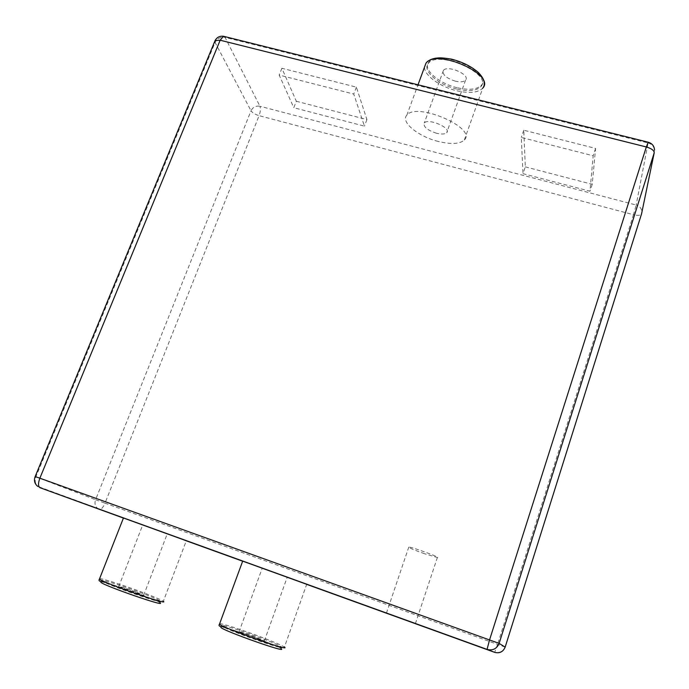 <?xml version="1.0" encoding="UTF-8"?>
<svg xmlns="http://www.w3.org/2000/svg" width="689" height="689" viewBox="0 0 689 689"><rect width="100%" height="100%" fill="white"/><g stroke="black" fill="none" stroke-linecap="round" stroke-linejoin="round"><path stroke-width="0.52" stroke-dasharray="3.44 2.58" d="M219.67 623.657C222.521 623.545 242.45 629.961 260.029 636.61C273.567 641.743 281.698 645.24 284.428 647.1L306.7 584.306L242.683 561.13M99.612 578.631C102.256 578.398 124.614 585.581 142.563 592.376C154.31 596.829 161.235 599.8 163.327 601.299L186.314 540.77L123.452 518.007M281.758 647.074L281.172 648.728C278.666 646.98 271.13 643.724 258.59 638.953C239.074 631.546 217.655 624.983 220.936 627.507L221.548 625.853C224.984 629.531 288.984 652.07 281.758 647.074C279.243 645.352 271.716 642.105 259.167 637.342C239.651 629.944 218.258 623.364 221.548 625.853M160.701 601.282L160.098 602.866C158.169 601.463 151.769 598.689 140.875 594.555C121.497 587.192 97.795 579.88 100.852 582.3L101.481 580.689C104.263 583.988 167.151 605.812 160.701 601.282C158.771 599.886 152.364 597.13 141.478 592.996C122.099 585.65 98.415 578.312 101.481 580.689M424.579 553.749C413.684 549.874 408.422 547.634 408.792 547.049C411.54 546.799 441.701 557.84 437.377 557.504L424.579 553.749M525.311 166.876L592.23 184.316L595.589 148.411L523.769 130.221L525.311 166.876L522.994 173.654L589.973 191.215L593.177 155.766L521.289 137.447L522.994 173.654M438.238 141.443C418.24 136.551 400.231 121.893 406.829 115.184C416.457 101.679 477.348 128.12 464.343 139.996C459.821 144.061 451.114 144.544 438.238 141.443M296.322 101.249L366.91 119.559L356.385 87.133L281.887 68.271L296.322 101.249L293.79 107.708L364.438 126.139L353.75 94.057L279.191 75.067L293.79 107.708M254.878 636.817C244.716 633.096 239.427 631.477 239.005 631.968C240.521 633.535 267.254 642.958 264.352 640.899L254.878 636.817M135.587 591.842C125.165 588.036 119.541 586.305 118.715 586.649C119.938 588.044 146.214 597.174 143.639 595.313L135.587 591.842M592.23 184.316L589.973 191.215M523.769 130.221L521.289 137.447M595.589 148.411L593.177 155.766M366.91 119.559L364.438 126.139M281.887 68.271L279.191 75.067M356.385 87.133L353.75 94.057M277.624 573.791L262.216 568.201L277.624 573.791M159.081 530.918L142.709 524.975L159.081 530.918M457.04 87.692C438.592 83.438 422.383 69.176 428.756 62.156C438.213 48.127 493.815 72.758 481.344 85.29C477.012 89.579 468.908 90.38 457.04 87.692M456.574 89.002C438.118 84.738 421.892 70.493 428.265 63.491C437.704 49.496 493.333 74.128 480.87 86.625C476.538 90.905 468.442 91.689 456.574 89.002M455.36 81.173C446.11 78.133 442.123 74.558 443.415 70.424C447.428 64.559 470.725 74.843 465.557 80.157C463.766 81.957 460.364 82.292 455.36 81.173M436.568 133.261C427.232 130.169 423.132 126.75 424.269 123.004C428.076 117.767 451.691 127.982 446.713 132.684C444.982 134.269 441.597 134.458 436.568 133.261M306.683 584.367L242.657 561.208M186.297 540.822L123.426 518.076M505.166 647.117L105.004 503.177C103.41 506.889 101.731 508.982 99.965 509.447L494.633 652.345M497.527 644.439L494.745 652.233C499.559 653.275 502.996 651.561 505.054 647.092L641.27 214.425C639.917 215.536 637.316 215.631 633.467 214.718L497.527 644.439M40.04 487.726L37.8 486.417C35.173 483.85 34.536 480.664 35.897 476.848L95.573 499.723C94.41 503.099 95.013 505.933 97.382 508.215L37.8 486.417M95.573 499.723L105.004 503.177L259.098 115.657L633.467 214.718L636.171 205.029L259.934 106.252C260.769 108.586 260.494 111.721 259.098 115.657C255.119 114.443 252.424 112.815 251.011 110.774L95.573 499.723M35.156 476.555L35.897 476.848L215.089 42.468L251.011 110.774C252.906 107.114 255.877 105.606 259.934 106.252L225.088 37.387L648.082 142.968L636.171 205.029C639.487 206.063 641.373 208.173 641.829 211.342L641.821 212.582M641.485 214.09L654.524 149.952C653.99 146.421 651.837 144.087 648.082 142.968L648.177 142.21M654.214 152.794L654.524 149.952M214.779 41.288L215.089 42.468C217.233 38.412 220.566 36.715 225.088 37.387L224.347 36.491M464.343 139.996L482.731 88.158C478.054 92.765 469.304 93.618 456.497 90.698C439.909 86.762 424.045 75.239 424.536 67.074M221.255 626.663C221.066 626.275 241.701 632.373 258.676 638.944L280.802 647.738L284.428 647.1M101.154 581.533C101.395 581.283 121.652 587.166 141.004 594.555L159.469 601.876L163.327 601.299M415.407 623.605L437.377 557.504M386.434 613.124L408.792 547.049M406.829 115.184L418.008 84.799M264.352 640.899L287.192 577.244M239.005 631.968L262.216 568.201M143.639 595.313L167.238 533.854M118.715 586.649L142.709 524.975M484.126 84.842L482.731 88.158M428.756 62.156L428.265 63.491M481.344 85.29L480.87 86.625M443.415 70.424L424.269 123.004M465.557 80.157L446.713 132.684"/><path stroke-width="1.03" d="M242.683 561.13L306.7 584.306M99.612 578.631L123.452 517.999L186.314 540.77M402.703 619.032L386.434 613.124L402.703 619.032M220.936 627.507C224.356 631.245 288.381 653.775 281.172 648.728M100.852 582.3C103.617 585.641 166.531 607.448 160.098 602.866M35.156 476.555L39.867 478.192C38.033 483.265 38.084 486.443 40.04 487.726L487.054 649.4C492.764 650.829 496.786 648.831 499.129 643.397L39.867 478.192L220.161 40.22L646.334 146.964L489.569 639.866L487.054 649.4L494.633 652.345L306.683 584.367M242.657 561.208L186.297 540.822M123.426 518.076L40.04 487.726M505.166 647.117L641.554 213.883L654.214 152.794L499.129 643.397L505.166 647.117C503.134 651.863 499.628 653.603 494.633 652.345M219.67 623.657L219.472 624.191C223.158 628.118 292.282 652.466 284.428 647.1M101.154 581.533C99.078 581.189 98.501 580.371 99.44 579.079C102.437 582.601 170.347 606.174 163.327 601.299M641.821 212.582L641.485 214.09M654.214 152.794C654.154 150.452 651.527 148.505 646.334 146.964L648.177 142.21M224.347 36.491L223.503 36.276L220.161 40.22L215.08 40.565L214.779 41.288M424.536 67.074L425.957 63.199C436.128 48.109 496.201 74.722 482.731 88.158M242.683 561.122L219.472 624.191C218.482 625.483 219.076 626.31 221.255 626.663M654.524 149.952C654.197 145.896 652.044 143.303 648.073 142.184L223.503 36.276C219.739 35.828 216.932 37.258 215.08 40.565L35.165 476.538C33.709 480.483 34.588 483.781 37.8 486.417M418.008 84.799L425.957 63.199C427.903 60.675 431.081 59.013 435.5 58.22C439.255 57.816 440.555 57.394 451.484 59.133C462.379 61.95 471.354 66.42 478.416 72.534C482.989 77.375 484.901 81.474 484.126 84.842"/></g></svg>
